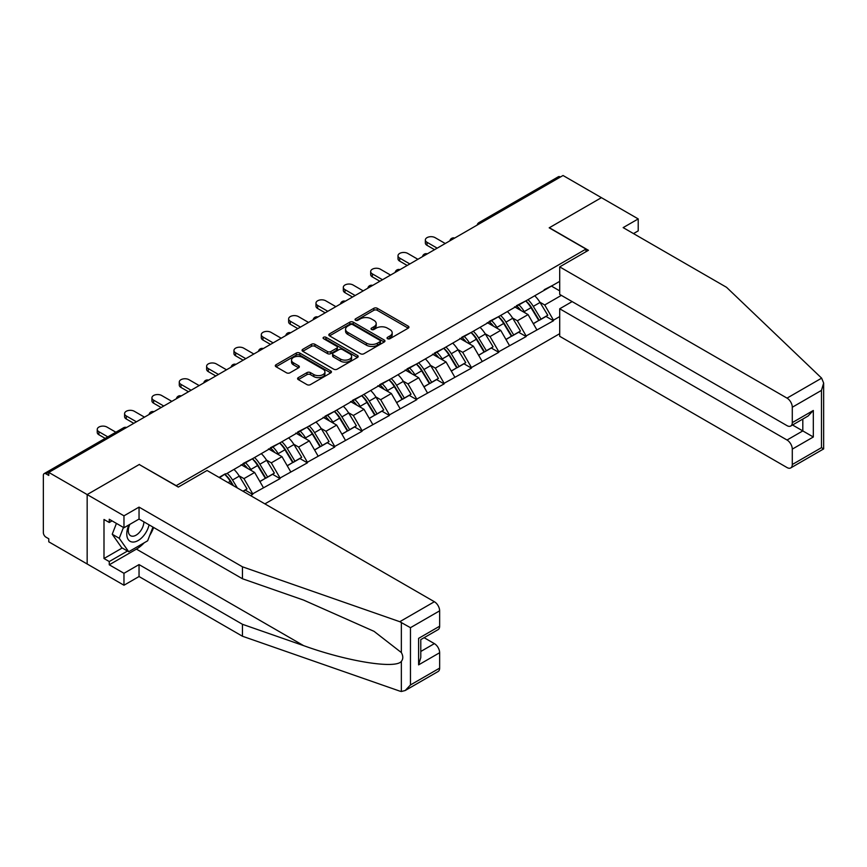 <?xml version="1.0" encoding="UTF-8"?>
<svg xmlns="http://www.w3.org/2000/svg" width="867" height="867" viewBox="0 0 867 867"><rect width="100%" height="100%" fill="white"/><g stroke="black" fill="none" stroke-linecap="round" stroke-linejoin="round"><path stroke-width="1.3" d="M387.549 338.704A1.701 0.986 0 0 0 389.955 338.704L408.238 328.16A2.438 1.409 0 0 0 408.942 327.162A2.438 1.409 0 0 0 408.238 326.165L377.264 308.294A2.438 1.409 0 0 0 373.829 308.294L355.546 318.839A1.701 0.986 0 0 0 355.047 319.533A1.701 0.986 0 0 0 355.546 320.237A1.701 0.986 0 0 0 357.952 320.237L360.325 318.872A7.781 4.498 0 0 1 371.336 318.872L373.915 320.357A7.781 4.498 0 0 1 376.191 323.532A7.781 4.498 0 0 1 373.915 326.718L371.542 328.084A1.701 0.986 0 0 0 371.043 328.777A1.701 0.986 0 0 0 371.542 329.471A1.701 0.986 0 0 0 373.959 329.471L376.321 328.105A7.781 4.498 0 0 1 387.332 328.105L389.912 329.59A7.781 4.498 0 0 1 392.187 332.776A7.781 4.498 0 0 1 389.912 335.952L387.549 337.317A1.701 0.986 0 0 0 387.05 338.011A1.701 0.986 0 0 0 387.549 338.704L387.549 337.317M298.302 377.622A2.438 1.409 0 0 0 297.587 378.608A2.438 1.409 0 0 0 298.302 379.605L306.983 384.623A2.438 1.409 0 0 0 310.429 384.623L330.728 372.897A2.438 1.409 0 0 0 331.443 371.91A2.438 1.409 0 0 0 330.728 370.913L299.765 353.032A2.438 1.409 0 0 0 296.319 353.032L276.02 364.758A2.438 1.409 0 0 0 275.305 365.755A2.438 1.409 0 0 0 276.02 366.741L286.511 372.799A2.438 1.409 0 0 0 289.957 372.799L298.649 367.781A2.438 1.409 0 0 0 299.353 366.795A2.438 1.409 0 0 0 298.649 365.798L293.436 362.796A6.513 3.761 0 0 1 291.529 360.141A6.513 3.761 0 0 1 295.549 356.662A6.513 3.761 0 0 1 302.648 357.486L323.033 369.255A6.513 3.761 0 0 1 324.941 371.91A6.513 3.761 0 0 1 320.92 375.378A6.513 3.761 0 0 1 313.821 374.566L310.429 372.604A2.438 1.409 0 0 0 306.983 372.604L298.302 377.622L298.302 379.605M139.403 464.409L87.166 494.569L48.78 472.407L563.03 175.502L601.416 197.665L549.19 227.826L585.994 249.067L176.207 485.661L139.403 464.614M360.488 353.736A2.438 1.409 0 0 0 363.934 353.736L384.233 342.01A2.438 1.409 0 0 0 384.948 341.013A2.438 1.409 0 0 0 384.233 340.027L353.27 322.145A2.438 1.409 0 0 0 349.824 322.145L329.525 333.871A2.438 1.409 0 0 0 328.81 334.857A2.438 1.409 0 0 0 329.525 335.854L360.488 353.736M324.269 339.073A1.701 0.986 0 0 1 326.003 339.311L357.453 357.475L337.176 369.179A2.438 1.409 0 0 1 333.741 369.179L302.778 351.298L311.459 346.323L311.459 344.297L302.778 349.314A2.438 1.409 0 0 0 302.063 350.301A2.438 1.409 0 0 0 302.778 351.298L302.778 349.314M311.459 346.323A2.438 1.409 0 0 1 314.905 346.323L314.905 344.297A2.438 1.409 0 0 0 311.459 344.297M314.905 344.297L327.466 351.547A2.438 1.409 0 0 0 330.901 351.547L336.667 348.22A2.438 1.409 0 0 0 337.382 347.223A2.438 1.409 0 0 0 336.667 346.236L323.586 338.683A1.701 0.986 0 0 1 323.088 337.989A1.701 0.986 0 0 1 324.139 337.079A1.701 0.986 0 0 1 326.003 337.296L357.486 355.47A2.438 1.409 0 0 1 358.19 356.467A2.438 1.409 0 0 1 357.486 357.453L357.486 355.47M264.89 503.879L559.703 333.676M585.994 249.067L585.994 251.701M219.589 477.717L225.366 473.772L219.058 477.414M225.366 474.379L559.703 281.352M559.703 316.574L553.482 320.161L544.714 304.978L539.859 302.182M525.825 300.914A16.603 9.591 -120 0 1 531.504 307.557L539.241 320.346L545.993 316.444L553.482 320.768L553.482 320.161M553.482 320.768L526.139 335.952L517.371 320.768L512.516 317.961M498.482 316.704A16.603 9.591 -120 0 1 504.16 323.348L511.898 336.125L518.65 332.234L526.139 336.559L526.139 335.952M526.139 336.559L498.796 351.731L490.028 336.559L485.173 333.752M471.139 332.484A16.603 9.591 -120 0 1 476.817 339.138L484.555 351.915L491.307 348.014L498.796 352.338L498.796 351.731M498.796 352.338L471.453 367.521L462.685 352.338L457.83 349.542M443.796 348.274A16.603 9.591 -120 0 1 449.474 354.917L457.223 367.695L463.964 363.804L471.453 368.128L471.453 367.521M471.453 368.128L444.11 383.301L435.342 368.128L430.487 365.321M416.453 364.064A16.603 9.591 -120 0 1 422.131 370.708L429.88 383.485L436.621 379.594L444.11 383.908L444.11 383.301M444.11 383.908L416.767 399.091L407.999 383.908L403.144 381.112M389.11 379.844A16.603 9.591 -120 0 1 394.788 386.498L402.537 399.275L409.278 395.374L416.767 399.698L416.767 399.091M416.767 399.698L389.424 414.881L380.656 399.698L375.812 396.891M361.767 395.634A16.603 9.591 -120 0 1 367.445 402.277L375.194 415.055L381.935 411.164L389.424 415.488L389.424 414.881M389.424 415.488L362.081 430.661L353.324 415.488L348.469 412.681M334.424 411.413A16.603 9.591 -120 0 1 340.113 418.067L347.851 430.845L354.592 426.943L362.081 431.267L362.081 430.661M362.081 431.267L334.738 446.451L325.981 431.267L321.126 428.471M307.081 427.203A16.603 9.591 -120 0 1 312.77 433.847L320.508 446.635L327.249 442.734L334.738 447.058L334.738 446.451M334.738 447.058L307.395 462.23L298.638 447.058L293.783 444.251M279.738 442.994A16.603 9.591 -120 0 1 285.427 449.637L293.165 462.414L299.906 458.524L307.395 462.848L307.395 462.23M307.395 462.848L280.052 478.02L271.295 462.848L266.44 460.041M252.395 458.773A16.603 9.591 -120 0 1 258.084 465.427L265.822 478.205L272.574 474.303L280.052 478.627L280.052 478.02M280.052 478.627L252.709 493.811L243.952 478.627L239.097 475.82M243.128 491.307L245.231 490.093L252.709 494.418L252.709 493.811M252.709 494.418L250.606 495.631M243.421 463.346L252.709 458.589M243.952 478.627L254.638 472.461L241.145 464.669M263.405 487.633L254.638 472.461M270.764 447.567L280.052 442.809M271.295 462.848L281.981 456.671L268.488 448.878M290.748 471.854L281.981 456.671M298.107 431.777L307.395 427.019M298.638 447.058L309.324 440.88L295.831 433.088M318.091 456.064L309.324 440.88M325.45 415.987L334.738 411.229M325.981 431.267L336.667 425.101L323.174 417.309M345.434 440.273L336.667 425.101M352.793 400.207L362.081 395.45M353.324 415.488L364.01 409.311L350.517 401.519M372.777 424.494L364.01 409.311M380.136 384.417L389.424 379.659M380.656 399.698L391.353 393.52L377.86 385.728M400.12 408.704L391.353 393.52M407.479 368.627L416.767 363.88M407.999 383.908L418.696 377.741L405.203 369.949M427.464 392.914L418.696 377.741M434.822 352.847L444.11 348.09M435.342 368.128L446.039 361.951L432.546 354.159M454.807 377.134L446.039 361.951M462.165 337.057L471.453 332.299M462.685 352.338L473.382 346.171L459.889 338.379M482.15 361.344L473.382 346.171M489.508 321.278L498.796 316.52M490.028 336.559L500.725 330.381L487.232 322.589M509.482 345.565L500.725 330.381M516.851 305.487L526.139 300.73M517.371 320.768L528.068 314.591L514.564 306.799M536.825 329.774L528.068 314.591M560.407 177.02L481.001 222.862M479.885 223.513A3.717 2.146 120 0 1 480.827 222.765A3.717 2.146 60 0 0 478.974 222.581L558.37 176.738A3.717 2.146 60 0 1 560.234 176.922M544.194 289.697L553.482 284.95M544.714 304.978L561.372 295.365M551.466 286.11L559.703 290.868M144.15 542.829A27.885 16.105 -60 0 1 136.422 549.114L109.253 564.796L123.97 573.293L123.97 585.236L87.166 563.983L87.166 494.569L139.229 464.517L178.309 487.081L207.05 470.478L434.378 601.731A7.435 4.292 60 0 1 439.645 610.834L410.459 627.686L399.785 621.704L242.457 566.812L139.045 507.119L123.97 515.822L87.166 494.569L87.166 563.983L48.78 541.821L48.78 538.786L45.984 537.172A3.717 2.146 -120 0 1 43.35 532.62L43.35 475.344A3.717 2.146 -120 0 1 44.119 473.642A3.717 2.146 -120 0 1 45.984 473.826L48.78 475.441L48.78 472.407M531.124 307.861L531.991 308.359M503.781 323.64L504.648 324.15M476.438 339.43L477.305 339.929M449.095 355.221L449.962 355.719M421.752 371L422.619 371.51M394.409 386.79L395.276 387.289M367.066 402.581L367.933 403.079M339.723 418.36L340.59 418.859M312.38 434.15L313.247 434.649M285.037 449.93L285.904 450.439M257.694 465.72L258.561 466.218M230.351 481.51L231.218 482.009M388.232 338.954L389.912 337.978A7.781 4.498 0 0 0 392.187 334.792L392.187 332.776M376.191 323.532L376.191 325.558A7.781 4.498 0 0 1 373.915 328.734L372.225 329.709M408.205 328.17L377.264 310.31A2.438 1.409 0 0 0 373.829 310.31L356.229 320.476M384.2 342.031L353.27 324.171A2.438 1.409 0 0 0 349.824 324.171L329.558 335.876M379.93 341.717A1.701 0.986 0 0 0 380.429 341.013A1.701 0.986 0 0 0 379.93 340.319L352.75 324.626A1.701 0.986 0 0 0 350.344 324.626L347.851 326.068A7.781 4.498 0 0 0 345.565 329.243A7.781 4.498 0 0 0 347.851 332.429L366.427 343.148A7.781 4.498 0 0 0 377.438 343.148L379.93 341.717L379.93 343.733A1.701 0.986 0 0 0 380.429 343.039L380.429 341.013M345.565 329.243L345.565 331.27A7.781 4.498 0 0 0 347.851 334.445L347.851 332.429M379.93 343.733L377.438 345.174A7.781 4.498 0 0 1 366.427 345.174L347.851 334.445M314.905 346.323L327.466 353.573A2.438 1.409 0 0 0 330.901 353.573L336.667 350.246A2.438 1.409 0 0 0 337.382 349.249L337.382 347.223M340.493 359.068A6.513 3.761 0 0 0 347.591 359.881A6.513 3.761 0 0 0 351.601 356.413A6.513 3.761 0 0 0 349.694 353.758L342.519 349.607A2.438 1.409 0 0 0 339.073 349.607L333.307 352.934A2.438 1.409 0 0 0 332.603 353.931A2.438 1.409 0 0 0 333.307 354.928L340.493 359.068L340.493 361.095A6.513 3.761 0 0 0 347.591 361.907A6.513 3.761 0 0 0 351.601 358.439L351.601 356.413M332.603 353.931L332.603 355.958A2.438 1.409 0 0 0 333.307 356.944L333.307 354.928M340.493 361.095L333.307 356.944M324.941 371.91L324.941 373.937A6.513 3.761 0 0 1 320.92 377.405A6.513 3.761 0 0 1 313.821 376.592L310.429 374.631A2.438 1.409 0 0 0 306.983 374.631L298.335 379.627M291.529 360.141L291.529 362.157A6.513 3.761 0 0 0 293.436 364.823L293.436 362.796M298.616 367.803L293.436 364.823M330.728 370.913L330.728 372.897L299.765 355.058A2.438 1.409 0 0 0 296.319 355.058L276.053 366.763L276.02 364.758M427.019 242.294L427.019 245.328A5.701 3.295 180 0 1 425.35 242.998L425.35 239.964A5.701 3.295 0 0 0 427.019 242.294L437.185 248.157M445.248 243.508L435.082 237.634A5.701 3.295 0 0 0 428.872 236.929A5.701 3.295 0 0 0 425.35 239.964M534.722 295.777A20.32 11.737 60 0 1 540.043 302.475L533.292 306.376A20.32 11.737 -120 0 0 527.97 299.679M533.292 306.376L541.041 319.154L547.781 315.252L540.043 302.475M539.241 320.346L541.041 319.154M545.993 316.444L547.781 315.252M516.353 305.78A16.603 9.591 60 0 1 520.926 310.473M518.943 304.881A20.32 11.737 60 0 1 524.264 311.589L525.034 312.846M533.346 323.749L538.754 320.465L531.016 307.687A20.32 11.737 -120 0 0 525.695 300.99M538.754 320.465L533.281 323.629M427.019 245.328L434.562 249.685M399.676 258.084L399.676 261.119A5.701 3.295 180 0 1 398.007 258.789L398.007 255.754A5.701 3.295 0 0 0 399.676 258.084L409.842 263.947M417.905 259.298L407.739 253.424A5.701 3.295 0 0 0 401.529 252.709A5.701 3.295 0 0 0 398.007 255.754M507.379 311.567A20.32 11.737 60 0 1 512.7 318.265L505.949 322.156A20.32 11.737 -120 0 0 500.627 315.458M505.949 322.156L513.697 334.944L520.438 331.042L512.7 318.265M511.898 336.125L513.697 334.944M518.65 332.234L520.438 331.042M489.01 321.559A16.603 9.591 60 0 1 493.583 326.263M491.6 320.671A20.32 11.737 60 0 1 496.932 327.368L497.691 328.626M506.003 339.528L511.411 336.255L503.673 323.478A20.32 11.737 -120 0 0 498.352 316.78M511.411 336.255L505.938 339.42M399.676 261.119L407.219 265.465M372.333 273.864L372.333 276.898A5.701 3.295 180 0 1 370.664 274.579L370.664 271.534A5.701 3.295 0 0 0 372.333 273.864L382.499 279.738M390.562 275.077L380.396 269.214A5.701 3.295 0 0 0 374.186 268.499A5.701 3.295 0 0 0 370.664 271.534M480.036 327.347A20.32 11.737 60 0 1 485.357 334.044L478.606 337.946A20.32 11.737 -120 0 0 473.284 331.248M478.606 337.946L486.354 350.723L493.095 346.833L485.357 334.044M484.555 351.915L486.354 350.723M491.307 348.014L493.095 346.833M461.667 337.35A16.603 9.591 60 0 1 466.24 342.042M464.257 336.461A20.32 11.737 60 0 1 469.589 343.159L470.347 344.416M478.66 355.318L484.068 352.045L476.33 339.257A20.32 11.737 -120 0 0 471.009 332.56M484.068 352.045L478.595 355.199M372.333 276.898L379.876 281.255M344.99 289.654L344.99 292.688A5.701 3.295 180 0 1 343.321 290.358L343.321 287.324A5.701 3.295 0 0 0 344.99 289.654L355.156 295.517M363.219 290.868L353.053 284.994A5.701 3.295 0 0 0 346.843 284.278A5.701 3.295 0 0 0 343.321 287.324M452.693 343.137A20.32 11.737 60 0 1 458.014 349.834L451.273 353.736A20.32 11.737 -120 0 0 445.941 347.028M451.273 353.736L459.011 366.513L465.752 362.612L458.014 349.834M457.223 367.695L459.011 366.513M463.964 363.804L465.752 362.612M434.324 353.14A16.603 9.591 60 0 1 438.897 357.833M436.914 352.24A20.32 11.737 60 0 1 442.246 358.938L443.004 360.206M451.317 371.109L456.725 367.825L448.987 355.047A20.32 11.737 -120 0 0 443.666 348.35M456.725 367.825L451.252 370.989M344.99 292.688L352.533 297.034M317.647 305.433L317.647 308.479A5.701 3.295 180 0 1 315.978 306.149L315.978 303.114A5.701 3.295 0 0 0 317.647 305.433L327.813 311.307M335.876 306.647L325.71 300.784A5.701 3.295 0 0 0 319.5 300.069A5.701 3.295 0 0 0 315.978 303.114M425.35 358.927A20.32 11.737 60 0 1 430.671 365.625L423.93 369.515A20.32 11.737 -120 0 0 418.598 362.818M423.93 369.515L431.668 382.293L438.409 378.402L430.671 365.625M429.88 383.485L431.668 382.293M436.621 379.594L438.409 378.402M406.981 368.919A16.603 9.591 60 0 1 411.554 373.623M409.571 368.031A20.32 11.737 60 0 1 414.903 374.728L415.661 375.985M423.974 386.888L429.393 383.615L421.644 370.838A20.32 11.737 -120 0 0 416.323 364.129M429.393 383.615L423.909 386.769M317.647 308.479L325.19 312.824M290.304 321.223L290.304 324.258A5.701 3.295 180 0 1 288.635 321.928L288.635 318.893A5.701 3.295 0 0 0 290.304 321.223L300.47 327.097M308.533 322.437L298.367 316.563A5.701 3.295 0 0 0 292.157 315.859A5.701 3.295 0 0 0 288.635 318.893M398.007 374.707A20.32 11.737 60 0 1 403.328 381.404L396.587 385.306A20.32 11.737 -120 0 0 391.255 378.608M396.587 385.306L404.325 398.083L411.066 394.182L403.328 381.404M402.537 399.275L404.325 398.083M409.278 395.374L411.066 394.182M379.638 384.71A16.603 9.591 60 0 1 384.222 389.402M382.228 383.821A20.32 11.737 60 0 1 387.56 390.518L388.318 391.776M396.642 402.678L402.05 399.394L394.301 386.617A20.32 11.737 -120 0 0 388.98 379.919M402.05 399.394L396.566 402.559M290.304 324.258L297.847 328.615M128.988 524.86A16.115 9.299 120 0 0 132.478 542.038A16.115 9.299 120 0 0 149.081 524.849M129.855 524.362A11.033 6.372 120 0 0 130.581 535.708A11.033 6.372 120 0 0 132.196 536.207A11.033 6.372 120 0 0 143.9 521.858M152.96 527.082L147.639 540.813L128.706 551.737L121.705 547.695L112.233 534.235L116.438 523.408M128.706 551.737L119.245 538.277L123.45 527.45M112.233 534.235L119.245 538.277M821.634 378.153L823.65 383.062L821.472 390.388L792.286 407.241A7.435 4.292 -120 0 0 787.03 398.126L821.634 378.153L726.557 287.324L623.156 227.62L638.22 218.917L601.416 197.665L549.364 227.718L588.444 250.292L559.703 266.884L787.03 398.126M638.22 218.917L638.22 230.86L633.495 233.591M572.144 301.597L559.703 308.782L559.703 336.298L787.03 467.551A7.435 4.292 -120 0 0 790.747 467.92A7.435 4.292 -120 0 0 792.286 464.517L792.286 449.128A7.435 4.292 -120 0 0 787.03 440.024L802.809 430.921L813.322 436.99L792.286 449.128M559.703 308.782L787.03 440.024M559.703 266.884L559.703 294.412L787.03 425.654A7.435 4.292 -120 0 0 790.747 426.022A7.435 4.292 -120 0 0 792.286 422.619L792.286 407.241M792.536 424.993L802.809 430.921L802.809 419.064M792.286 422.619L813.322 410.47L808.066 416.03L790.747 426.022M792.286 464.517L821.472 447.665L822.577 448.304M123.97 573.293L139.045 564.59L242.457 624.294L242.457 636.237L399.785 691.118L401.356 691.498L405.203 690.511L410.459 684.963L439.645 668.11A7.435 4.292 60 0 1 438.106 671.513L405.203 690.511M242.457 624.294L303.58 645.622C347.006 661.391 395.645 669.226 401.356 661.369C403.263 658.974 403.263 656.037 401.356 652.558L374.045 631.339L303.58 600.083L242.457 578.755L139.045 519.051L123.97 527.754L109.253 519.257L109.253 522.498L103.997 519.463L103.997 558.521L109.253 561.556L127.482 551.033M139.045 564.59L139.045 576.533L123.97 585.236M242.457 636.237L139.045 576.533M439.645 610.834L439.645 626.212A7.435 4.292 60 0 1 438.106 629.626L420.788 639.618L420.788 657.544L418.609 664.87L418.609 638.361C421.449 639.998 421.449 639.998 418.609 638.361L439.645 626.212M123.97 515.822L123.97 527.754M109.253 564.796L109.253 561.556M139.045 507.119L139.045 519.051M242.457 566.812L242.457 578.755M420.788 651.475L434.378 643.628A7.435 4.292 60 0 1 439.645 652.732L439.645 668.11M434.378 643.628L424.115 637.7M153.643 527.483A27.885 16.105 -60 0 1 149.688 535.524M112.06 520.872L109.253 522.498M103.997 558.521L122.225 547.998M262.961 337.014L262.961 340.048A5.701 3.295 180 0 1 261.292 337.718L261.292 334.684A5.701 3.295 0 0 0 262.961 337.014L273.127 342.877M281.19 338.228L271.024 332.354A5.701 3.295 0 0 0 264.814 331.638A5.701 3.295 0 0 0 261.292 334.684M370.664 390.497A20.32 11.737 60 0 1 375.985 397.194L369.244 401.085A20.32 11.737 -120 0 0 363.912 394.387M369.244 401.085L376.982 413.873L383.734 409.972L375.985 397.194M375.194 415.055L376.982 413.873M381.935 411.164L383.734 409.972M352.295 400.489A16.603 9.591 60 0 1 356.879 405.192M354.885 399.6A20.32 11.737 60 0 1 360.217 406.298L360.975 407.566M369.299 418.458L374.707 415.185L366.958 402.407A20.32 11.737 -120 0 0 361.637 395.71M374.707 415.185L369.223 418.349M262.961 340.048L270.504 344.394M235.629 352.793L235.629 355.828A5.701 3.295 180 0 1 233.949 353.508L233.949 350.463A5.701 3.295 0 0 0 235.629 352.793L245.794 358.667M253.847 354.007L243.681 348.144A5.701 3.295 0 0 0 237.471 347.429A5.701 3.295 0 0 0 233.949 350.463M343.321 406.276A20.32 11.737 60 0 1 348.642 412.974L341.901 416.875A20.32 11.737 -120 0 0 336.569 410.178M341.901 416.875L349.639 429.653L356.391 425.762L348.642 412.974M347.851 430.845L349.639 429.653M354.592 426.943L356.391 425.762M324.952 416.279A16.603 9.591 60 0 1 329.536 420.983M327.542 415.391A20.32 11.737 60 0 1 332.874 422.088L333.632 423.345M341.956 434.248L347.364 430.975L339.615 418.187A20.32 11.737 -120 0 0 334.294 411.489M347.364 430.975L341.88 434.129M235.629 355.828L243.161 360.184M208.286 368.583L208.286 371.618A5.701 3.295 180 0 1 206.617 369.288L206.617 366.253A5.701 3.295 0 0 0 208.286 368.583L218.451 374.446M226.515 369.797L216.349 363.923A5.701 3.295 0 0 0 210.128 363.208A5.701 3.295 0 0 0 206.617 366.253M315.978 422.066A20.32 11.737 60 0 1 321.299 428.764L314.558 432.666A20.32 11.737 -120 0 0 309.226 425.968M314.558 432.666L322.296 445.443L329.048 441.541L321.299 428.764M320.508 446.635L322.296 445.443M327.249 442.734L329.048 441.541M297.609 432.069A16.603 9.591 60 0 1 302.193 436.762M300.199 431.17A20.32 11.737 60 0 1 305.531 437.868L306.289 439.135M314.613 450.038L320.021 446.754L312.283 433.977A20.32 11.737 -120 0 0 306.951 427.279M320.021 446.754L314.537 449.919M208.286 371.618L215.818 375.964M180.943 384.363L180.943 387.408A5.701 3.295 180 0 1 179.274 385.078L179.274 382.044A5.701 3.295 0 0 0 180.943 384.363L191.108 390.237M199.172 385.577L189.006 379.713A5.701 3.295 0 0 0 182.785 378.998A5.701 3.295 0 0 0 179.274 382.044M288.635 437.857A20.32 11.737 60 0 1 293.956 444.554L287.215 448.445A20.32 11.737 -120 0 0 281.883 441.747M287.215 448.445L294.953 461.222L301.705 457.332L293.956 444.554M293.165 462.414L294.953 461.222M299.906 458.524L301.705 457.332M270.266 447.849A16.603 9.591 60 0 1 274.85 452.552M272.856 446.96A20.32 11.737 60 0 1 278.188 453.658L278.946 454.915M287.27 465.817L292.678 462.545L284.94 449.767A20.32 11.737 -120 0 0 279.608 443.07M292.678 462.545L287.194 465.709M180.943 387.408L188.475 391.754M153.6 400.153L153.6 403.188A5.701 3.295 180 0 1 151.931 400.857L151.931 397.823A5.701 3.295 0 0 0 153.6 400.153L163.765 406.027M171.829 401.367L161.663 395.504A5.701 3.295 0 0 0 155.442 394.788A5.701 3.295 0 0 0 151.931 397.823M261.292 453.636A20.32 11.737 60 0 1 266.624 460.334L259.872 464.235A20.32 11.737 -120 0 0 254.54 457.538M259.872 464.235L267.61 477.013L274.362 473.122L266.624 460.334M265.822 478.205L267.61 477.013M272.574 474.303L274.362 473.122M242.923 463.639A16.603 9.591 60 0 1 247.507 468.332M245.513 462.75A20.32 11.737 60 0 1 250.845 469.448L251.603 470.705M259.927 481.608L265.335 478.324L257.597 465.546A20.32 11.737 -120 0 0 252.264 458.849M265.335 478.324L259.862 481.488M153.6 403.188L161.132 407.544M126.257 415.943L126.257 418.978A5.701 3.295 180 0 1 124.588 416.648L124.588 413.613A5.701 3.295 0 0 0 126.257 415.943L136.422 421.806M144.486 417.157L134.32 411.283A5.701 3.295 0 0 0 128.099 410.568A5.701 3.295 0 0 0 124.588 413.613M233.949 469.426A20.32 11.737 60 0 1 239.281 476.124L232.529 480.015A20.32 11.737 -120 0 0 227.197 473.317M232.529 480.015L237.341 487.969M239.281 476.124L247.019 488.901L242.988 491.231M245.231 490.093L247.019 488.901M225.052 474.563A16.603 9.591 -120 0 1 230.741 481.207L233.483 485.737M232.616 485.238L230.254 481.337A20.32 11.737 -120 0 0 224.921 474.639M126.257 418.978L133.789 423.324M98.914 431.723L98.914 434.757A5.701 3.295 180 0 1 97.245 432.438L97.245 429.403A5.701 3.295 0 0 0 98.914 431.723L107.811 436.86M115.875 432.21L106.977 427.073A5.701 3.295 0 0 0 100.756 426.358A5.701 3.295 0 0 0 97.245 429.403M98.914 434.757L105.189 438.388M125.552 428.081L45.984 473.826M126.322 427.637A3.717 2.146 -60 0 0 125.379 427.984A3.717 2.146 -120 0 0 123.515 427.799L44.119 473.642M452.541 239.292A3.717 2.146 120 0 1 453.484 238.544A3.717 2.146 -60 0 1 454.427 238.208M425.198 255.082A3.717 2.146 120 0 1 426.141 254.334A3.717 2.146 -60 0 1 427.084 253.988M397.855 270.872A3.717 2.146 120 0 1 398.798 270.125A3.717 2.146 -60 0 1 399.741 269.778M370.512 286.652A3.717 2.146 120 0 1 371.455 285.904A3.717 2.146 -60 0 1 372.409 285.568M343.169 302.442A3.717 2.146 120 0 1 344.112 301.694A3.717 2.146 -60 0 1 345.066 301.348M315.826 318.222A3.717 2.146 120 0 1 316.78 317.474A3.717 2.146 -60 0 1 317.723 317.138M288.483 334.012A3.717 2.146 120 0 1 289.437 333.264A3.717 2.146 -60 0 1 290.38 332.917M261.151 349.802A3.717 2.146 120 0 1 262.094 349.054A3.717 2.146 -60 0 1 263.037 348.707M233.808 365.581A3.717 2.146 120 0 1 234.751 364.834A3.717 2.146 -60 0 1 235.694 364.498M206.465 381.372A3.717 2.146 120 0 1 207.408 380.624A3.717 2.146 -60 0 1 208.351 380.277M179.122 397.151A3.717 2.146 120 0 1 180.065 396.414A3.717 2.146 -60 0 1 181.008 396.067M151.779 412.941A3.717 2.146 120 0 1 152.722 412.193A3.717 2.146 -60 0 1 153.665 411.858M389.912 337.978L389.912 335.952M371.542 329.471L371.542 328.084M373.915 328.734L373.915 326.718M355.546 320.237L355.546 318.839M373.829 310.31L373.829 308.294M377.264 310.31L377.264 308.294M408.238 328.16L408.238 326.165M329.525 335.854L329.525 333.871M349.824 324.171L349.824 322.145M353.27 324.171L353.27 322.145M384.233 342.01L384.233 340.027M366.427 345.174L366.427 343.148M377.438 345.174L377.438 343.148M327.466 353.573L327.466 351.547M330.901 353.573L330.901 351.547M336.667 350.246L336.667 348.22M326.003 339.311L326.003 337.296M306.983 374.631L306.983 372.604M310.429 374.631L310.429 372.604M313.821 376.592L313.821 374.566M298.649 367.781L298.649 365.798M296.319 355.058L296.319 353.032M299.765 355.058L299.765 353.032M531.016 307.687L524.264 311.589M503.673 323.478L496.932 327.368M476.33 339.257L469.589 343.159M448.987 355.047L442.246 358.938M421.644 370.838L414.903 374.728M394.301 386.617L387.56 390.518M821.472 447.665L821.472 390.388M813.322 410.47L813.322 436.99M401.356 691.498L401.356 661.369M401.356 652.558L401.356 622.43M410.459 627.686L410.459 684.963M439.645 652.732L418.609 664.87M399.785 621.704L434.378 601.731M136.422 549.114L303.58 645.622M366.958 402.407L360.217 406.298M339.615 418.187L332.874 422.088M312.283 433.977L305.531 437.868M284.94 449.767L278.188 453.658M257.597 465.546L250.845 469.448M230.254 481.337L228.054 482.605M478.974 222.581A3.717 3.717 0 0 0 477.186 225.073M454.676 238.067A3.717 3.717 0 0 0 449.843 240.853M427.333 253.847A3.717 3.717 0 0 0 422.5 256.643M399.99 269.637A3.717 3.717 0 0 0 395.157 272.433M372.647 285.416A3.717 3.717 0 0 0 367.814 288.212M345.304 301.207A3.717 3.717 0 0 0 340.471 304.003M317.972 316.997A3.717 3.717 0 0 0 313.128 319.782M290.629 332.776A3.717 3.717 0 0 0 285.785 335.572M263.286 348.567A3.717 3.717 0 0 0 258.442 351.363M235.943 364.346A3.717 3.717 0 0 0 231.099 367.142M208.6 380.136A3.717 3.717 0 0 0 203.756 382.932M181.257 395.926A3.717 3.717 0 0 0 176.413 398.712M153.914 411.706A3.717 3.717 0 0 0 149.07 414.502M126.571 427.496A3.717 3.717 0 0 0 123.515 427.799M823.65 383.062L823.65 448.922L790.747 467.92"/></g></svg>
